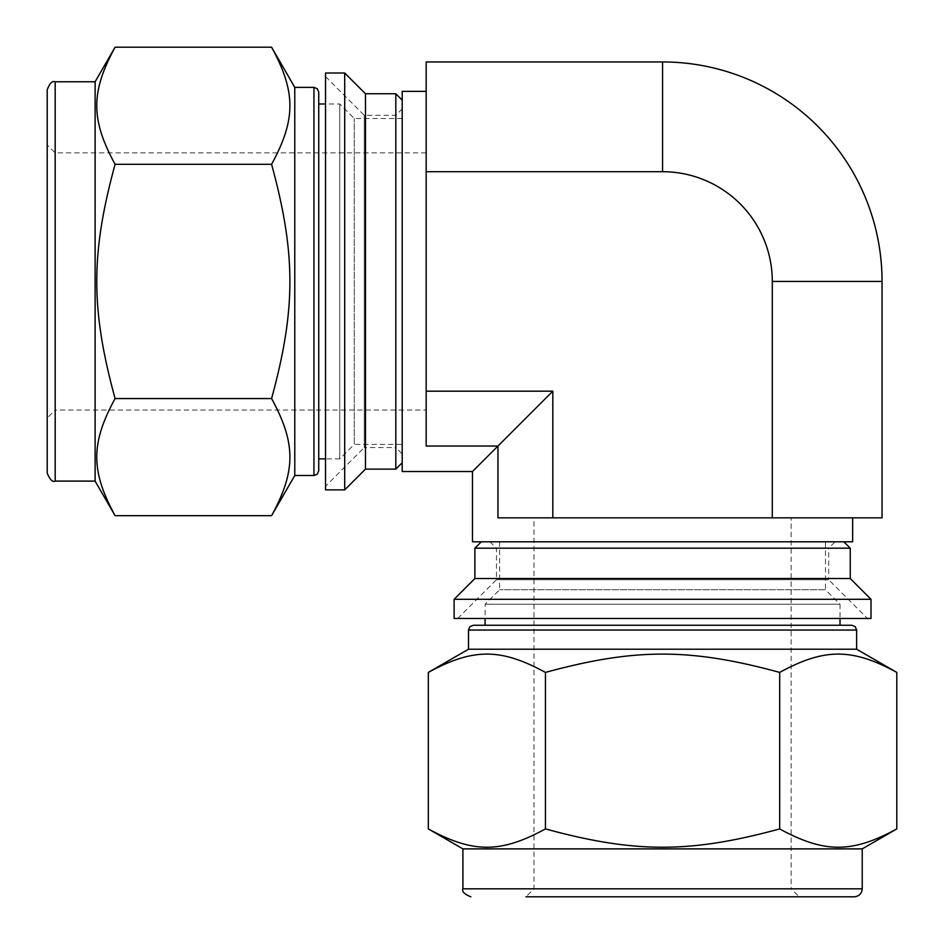 <?xml version="1.0" encoding="UTF-8"?>
<svg xmlns="http://www.w3.org/2000/svg" width="944" height="944" viewBox="0 0 944 944"><rect width="100%" height="100%" fill="white"/><g stroke="black" fill="none" stroke-linecap="round" stroke-linejoin="round"><path stroke-width="0.71" stroke-dasharray="4.72 3.54" d="M896.8 672.411C852.019 647.997 824.466 647.997 779.685 672.411C690.111 647.997 635.017 647.997 545.443 672.411L545.443 828.915C635.017 853.329 690.111 853.329 779.685 828.915C824.466 853.329 852.019 853.329 896.8 828.915M779.685 672.411L779.685 828.915M545.443 672.411C500.662 647.997 473.109 647.997 428.328 672.411M428.328 828.915C473.109 853.329 500.662 853.329 545.443 828.915M871.005 618.462L454.123 618.462M867.418 618.462L457.71 618.462L867.418 618.462L828.679 579.734L496.45 579.734L828.679 579.734L828.679 548.181L496.45 548.181L828.679 548.181L835.074 541.797L490.054 541.797L835.074 541.797M871.005 599.298L454.123 599.298M850.249 578.53L474.879 578.53M850.249 548.181L474.879 548.181M843.853 541.797L481.275 541.797L843.853 541.797M825.481 541.797L499.636 541.797L825.481 541.797L825.481 589.717L499.636 589.717L825.481 589.717L840.018 604.243L485.11 604.243L840.018 604.243L840.018 618.462M791.143 517.831L533.985 517.831L791.143 517.831L791.143 888.811L533.985 888.811L791.143 888.811L799.131 896.8L525.997 896.8L799.131 896.8M854.237 896.8L525.997 896.8L533.985 888.811L533.985 517.831M862.226 848.88L462.902 848.88M856.633 649.224L468.495 649.224M851.842 625.258L840.018 625.258M271.589 515.672C296.003 470.891 296.003 443.338 271.589 398.557C296.003 308.983 296.003 253.889 271.589 164.315L115.085 164.315C90.671 253.889 90.671 308.983 115.085 398.557C90.671 443.338 90.671 470.891 115.085 515.672M271.589 398.557L115.085 398.557M271.589 164.315C296.003 119.534 296.003 91.981 271.589 47.2M115.085 47.2C90.671 91.981 90.671 119.534 115.085 164.315M325.538 489.877L325.538 72.995M325.538 486.29L325.538 76.582L325.538 486.29L364.266 447.55L364.266 115.321L364.266 447.55L395.819 447.55L395.819 115.321L395.819 447.55L402.203 453.946L402.203 108.926L402.203 453.946M344.702 489.877L344.702 72.995M365.47 469.121L365.47 93.751M395.819 469.121L395.819 93.751M402.203 462.725L402.203 100.147L402.203 462.725M402.203 444.364L402.203 118.519L402.203 444.364L354.283 444.364L354.283 118.519L354.283 444.364L339.757 458.89L339.757 103.982L339.757 458.89L325.538 458.89M426.169 410.015L426.169 152.857L426.169 410.015L55.189 410.015L55.189 152.857L55.189 410.015L47.2 418.003L47.2 144.869L47.2 418.003M47.2 473.109L47.2 89.763M95.12 481.098L95.12 81.774M294.776 475.505L294.776 87.367M318.742 470.714L318.742 458.89M852.644 541.797L472.484 541.797M552.818 517.831L552.818 391.182L497.948 446.052L497.948 517.831L882.05 517.831M402.203 471.516L402.203 91.356M472.484 471.516L497.948 446.052L426.169 446.052L426.169 61.95M426.169 171.702L662.558 171.702A109.74 109.74 0 0 1 772.298 281.442L772.298 517.831M552.818 391.182L426.169 391.182M862.226 888.811L462.902 888.811M856.633 630.049L468.495 630.049M55.189 481.098L55.189 81.774M313.951 475.505L313.951 87.367M772.298 281.442L882.05 281.442M662.558 171.702L662.558 61.95M457.71 618.462L496.45 579.734L496.45 548.181L490.054 541.797M499.636 541.797L499.636 589.717L485.11 604.243L485.11 618.462M325.538 76.582L364.266 115.321L395.819 115.321L402.203 108.926M402.203 118.519L354.283 118.519L339.757 103.982L325.538 103.982M426.169 152.857L55.189 152.857L47.2 144.869"/><path stroke-width="1.42" d="M428.328 828.915L428.328 672.411C473.109 647.997 500.662 647.997 545.443 672.411L545.443 828.915C500.662 853.329 473.109 853.329 428.328 828.915L462.902 848.88L862.226 848.88L862.226 888.811C861.754 893.661 859.087 896.328 854.237 896.8L525.997 896.8M545.443 672.411C635.017 647.997 690.111 647.997 779.685 672.411L779.685 828.915C690.111 853.329 635.017 853.329 545.443 828.915M779.685 672.411C824.466 647.997 852.019 647.997 896.8 672.411L896.8 828.915C852.019 853.329 824.466 853.329 779.685 828.915M454.123 618.462L871.005 618.462L871.005 599.298L454.123 599.298L454.123 618.462M454.123 599.298L474.879 578.53L850.249 578.53L871.005 599.298M474.879 578.53L474.879 548.181L850.249 548.181L850.249 578.53M843.853 541.797L850.249 548.181M896.8 828.915L862.226 848.88M428.328 672.411L468.495 649.224L856.633 649.224L896.8 672.411M468.495 649.224L468.495 630.049L856.633 630.049L856.633 649.224M840.018 618.462L840.018 625.258L473.286 625.258L851.842 625.258L855.252 626.686L856.633 630.049M115.085 47.2L271.589 47.2C296.003 91.981 296.003 119.534 271.589 164.315L115.085 164.315C90.671 119.534 90.671 91.981 115.085 47.2L95.12 81.774L95.12 481.098L55.189 481.098C52.628 482.372 49.961 479.717 47.2 473.109L47.2 89.763C49.749 83.284 52.404 80.629 55.189 81.774L55.189 481.098M271.589 164.315C296.003 253.889 296.003 308.983 271.589 398.557L115.085 398.557C90.671 308.983 90.671 253.889 115.085 164.315M271.589 398.557C296.003 443.338 296.003 470.891 271.589 515.672L115.085 515.672C90.671 470.891 90.671 443.338 115.085 398.557M325.538 72.995L325.538 489.877L344.702 489.877L344.702 72.995L325.538 72.995M344.702 72.995L365.47 93.751L365.47 469.121L344.702 489.877M365.47 93.751L395.819 93.751L395.819 469.121L365.47 469.121M402.203 462.725L395.819 469.121M115.085 515.672L95.12 481.098M271.589 47.2L294.776 87.367L294.776 475.505L271.589 515.672M294.776 87.367L313.951 87.367L313.951 475.505L294.776 475.505M325.538 458.89L318.742 458.89L318.742 92.158L318.742 470.714L317.314 474.136L313.951 475.505M552.818 517.831L497.948 517.831L497.948 446.052L426.169 446.052L426.169 61.95L662.558 61.95A219.48 219.48 0 0 1 882.05 281.442L882.05 517.831L552.818 517.831L552.818 391.182L472.484 471.516L472.484 541.797L852.644 541.797L852.644 517.831M426.169 91.356L402.203 91.356L402.203 471.516L472.484 471.516M662.558 61.95L662.558 171.702A109.74 109.74 0 0 1 772.298 281.442L772.298 517.831M552.818 391.182L426.169 391.182M662.558 171.702L426.169 171.702M470.891 896.8C464.413 894.251 461.746 891.596 462.902 888.811L862.226 888.811M882.05 281.442L772.298 281.442M481.275 541.797L474.879 548.181M462.902 888.811L462.902 848.88M468.495 630.049L469.864 626.686L473.286 625.258M485.11 625.258L485.11 618.462M402.203 100.147L395.819 93.751M55.189 81.774L95.12 81.774M313.951 87.367L317.314 88.748L318.742 92.158M318.742 103.982L325.538 103.982"/></g></svg>
